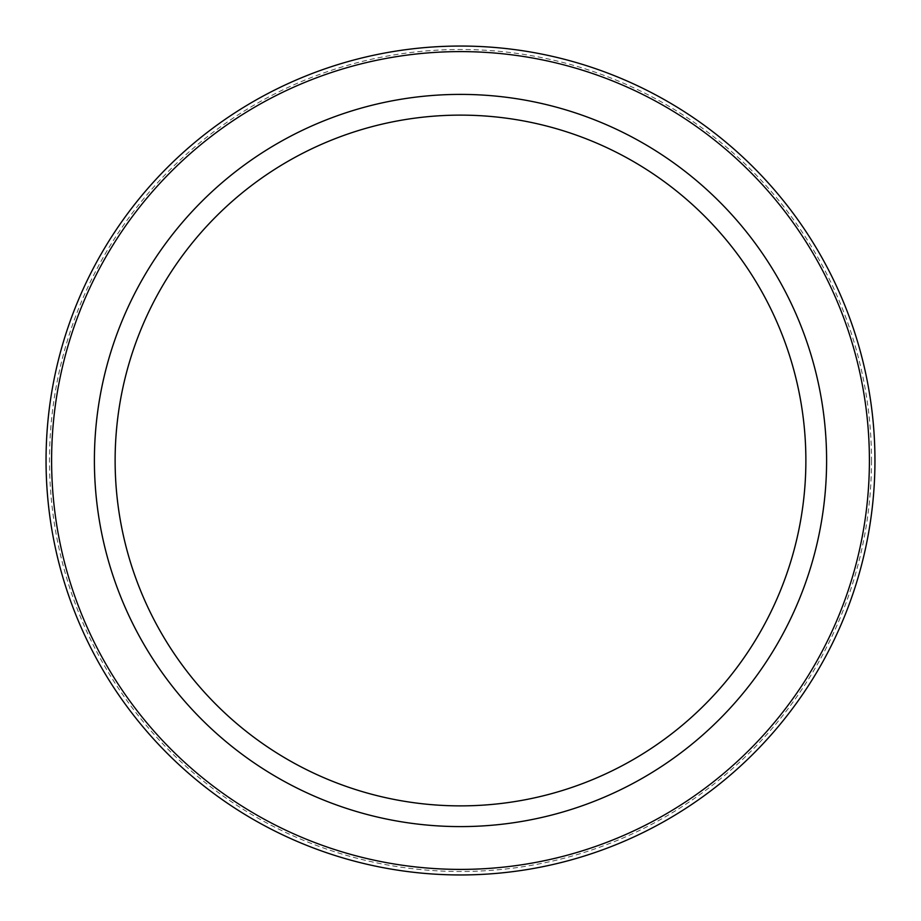 <?xml version="1.0" encoding="UTF-8"?>
<svg xmlns="http://www.w3.org/2000/svg" width="921" height="921" viewBox="0 0 921 921"><rect width="100%" height="100%" fill="white"/><g stroke="black" fill="none" stroke-linecap="round" stroke-linejoin="round"><path stroke-width="0.69" stroke-dasharray="4.61 3.45" d="M460.5 115.125A345.375 345.375 0 0 1 759.606 633.188A345.375 345.375 0 0 1 161.394 633.188A345.375 345.375 0 0 1 460.5 115.125M871.496 460.5A410.996 410.996 0 0 1 255.002 816.432A410.996 410.996 0 0 1 255.002 104.568A410.996 410.996 0 0 1 871.496 460.5M874.95 460.5A414.45 414.45 0 0 1 253.275 819.425A414.45 414.45 0 0 1 253.275 101.575A414.45 414.45 0 0 1 874.95 460.5M460.5 94.403A366.098 366.098 0 0 1 777.554 643.549A366.098 366.098 0 0 1 143.446 643.549A366.098 366.098 0 0 1 460.5 94.403"/><path stroke-width="1.38" d="M869.401 460.5A408.901 408.901 0 0 1 256.05 814.613A408.901 408.901 0 0 1 256.05 106.387A408.901 408.901 0 0 1 869.401 460.5M460.5 805.875A345.375 345.375 0 0 0 805.875 460.5A345.375 345.375 0 0 0 460.5 115.125A345.375 345.375 0 0 0 115.125 460.5A345.375 345.375 0 0 0 460.5 805.875M874.95 460.5A414.45 414.45 0 0 1 253.275 819.425A414.45 414.45 0 0 1 253.275 101.575A414.45 414.45 0 0 1 874.95 460.5M460.5 826.598A366.098 366.098 0 0 0 777.554 277.451A366.098 366.098 0 0 0 143.446 277.451A366.098 366.098 0 0 0 460.5 826.598"/></g></svg>
